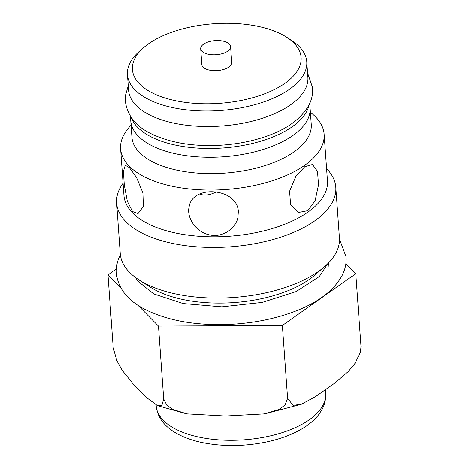 <?xml version="1.0" encoding="UTF-8"?>
<svg xmlns="http://www.w3.org/2000/svg" width="469" height="469" viewBox="0 0 469 469"><rect width="100%" height="100%" fill="white"/><g stroke="black" fill="none" stroke-linecap="round" stroke-linejoin="round"><path stroke-width="0.7" d="M238.34 211.83C237.871 188.175 192.648 184.147 189.177 206.63C186.252 217.458 195.972 232.395 209.696 234.887C221.837 237.9 235.772 229.019 237.9 217.475L238.34 211.83M199.829 193.996C202.672 195.309 206.301 195.391 210.728 194.236L217.018 191.891M307.887 210.663L315.121 200.709L318.504 184.892L317.519 171.396L312.471 164.496L304.739 166.747L295.898 176.244L289.59 191.211L290.587 204.707L298.571 212.463L307.887 210.663M132.539 211.548L138.079 213.536L143.391 206.466L142.898 192.865L136.526 177.446L129.391 167.638L125.258 165.276L123.441 171.419L124.285 184.927L127.322 201.23L132.539 211.548M137.898 305.231L158.487 326.096L163.71 398.99L161.805 405.708L157.555 405.691L147.196 398.04L133.219 383.964L122.368 370.545L116.91 360.772L113.222 347.834L107.999 274.934L120.949 288.06M116.353 269.042L107.999 274.934M163.71 398.99L166.806 405.204L172.873 409.484L187.131 413.893L225.478 416.015L263.983 413.916L278.897 409.496L285.052 405.017L287.603 398.363L293.137 405.357L301.508 404.19L315.649 396.522L334.391 383.355L348.291 371.495L355.08 363.299L360.456 351.943L361.001 346.579L355.778 273.679L345.876 263.654M361.001 346.579L360.462 351.943M287.603 398.363L282.373 325.468L355.778 273.679M158.487 326.096L282.373 325.468M326.588 168.652A109.857 51.848 175.9 0 1 335.792 187.283L339.421 237.912A109.857 51.848 175.9 0 1 324.384 266.814A109.857 51.848 175.9 0 1 139.27 280.081A109.857 51.848 175.9 0 1 120.263 253.618L116.634 202.995A109.857 51.848 175.9 0 1 123.083 183.238M324.384 266.814L314.423 275.403A97.376 45.956 175.9 0 1 150.35 287.163L139.27 280.081M224.452 41.454A14.979 7.07 175.9 0 1 230.584 46.601A14.979 7.07 175.9 0 1 216.145 54.721A14.979 7.07 175.9 0 1 200.697 48.741A14.979 7.07 175.9 0 1 208.641 41.8A14.979 7.07 175.9 0 1 224.452 41.454M230.584 46.601L231.721 62.459A14.979 7.07 175.9 0 1 217.282 70.579A14.979 7.07 175.9 0 1 201.834 64.599L200.697 48.741M266.498 28.451A84.561 39.906 175.9 0 1 286.495 37.115A84.561 39.906 175.9 0 1 274.037 89.714A84.561 39.906 175.9 0 1 163.839 97.616A84.561 39.906 175.9 0 1 144.006 47.328A84.561 39.906 175.9 0 1 266.498 28.451M286.495 37.115L291.22 40.135A89.884 42.421 175.9 0 1 306.767 61.785A89.884 42.421 175.9 0 1 220.149 110.52A89.884 42.421 175.9 0 1 127.457 74.635A89.884 42.421 175.9 0 1 139.762 50.986L144.006 47.328M306.767 61.785L307.881 77.303A89.884 42.421 175.9 0 1 221.257 126.038A89.884 42.421 175.9 0 1 128.57 90.154L127.457 74.635M309.751 103.391L310.085 108.04A89.884 42.421 175.9 0 1 223.461 156.781A89.884 42.421 175.9 0 1 130.775 120.891A89.884 42.421 -4.1 0 0 182.799 155.145A89.884 42.421 -4.1 0 0 310.085 108.04L311.258 124.396A89.884 42.421 175.9 0 1 224.633 173.137A89.884 42.421 175.9 0 1 131.947 137.253L130.441 116.248M310.396 112.355A102.013 48.143 175.9 0 1 324.12 134.198A102.013 48.143 175.9 0 1 225.812 189.511A102.013 48.143 175.9 0 1 120.615 148.784A102.013 48.143 175.9 0 1 131.085 125.205M324.12 134.198L327.468 180.946A102.013 48.143 175.9 0 1 229.159 236.259A102.013 48.143 175.9 0 1 123.968 195.532L120.615 148.784M335.792 187.283A109.857 51.848 175.9 0 1 229.921 246.852A109.857 51.848 175.9 0 1 116.634 202.995M131.279 117.502A89.884 42.421 -4.1 0 0 182.171 146.363A89.884 42.421 -4.1 0 0 309.1 104.757M156.218 405.966C157.461 418.108 165.276 427.798 179.662 435.039C185.912 438.128 192.988 440.549 200.884 442.302C221.632 446.681 243.27 446.623 265.794 442.126C282.033 438.732 295.611 433.338 306.521 425.94C311.639 422.422 315.83 418.489 319.102 414.133L322.226 409.15C324.783 404.266 325.896 399.16 325.562 393.831A84.889 40.064 175.9 0 1 243.757 439.858A84.889 40.064 175.9 0 1 156.218 405.966L156.148 405.034M157.555 405.691L186.087 413.699M301.075 404.342L265.56 413.64M325.562 393.831L325.287 389.979M329.015 267.348L328.687 262.746M120.375 254.767L119.267 257.118C116.969 262.411 116.007 267.84 116.371 273.392C118.188 288.441 127.603 300.383 144.616 309.206C168.635 321.253 198.528 326.225 234.283 324.126C256.948 322.555 277.636 318.111 296.361 310.795C319.008 301.907 334.321 290.024 342.3 275.139C345.225 269.259 346.491 263.185 346.087 256.924L339.474 239.061M135.488 277.478L137.347 280.767L153.773 293.934L183.121 303.566L221.907 306.843L262.241 302.411L296.15 291.571L319.325 276.54L327.761 263.689M128.26 85.774L125.563 95.025L125.364 101.298C127.316 115.644 136.033 126.524 151.528 133.929C170.763 143.033 194.014 146.779 221.292 145.179C237.953 144.071 253.407 140.958 267.658 135.834C287.52 128.782 301.268 118.557 308.901 105.15C311.768 99.663 313.011 93.906 312.647 87.873L307.57 72.924"/></g></svg>
